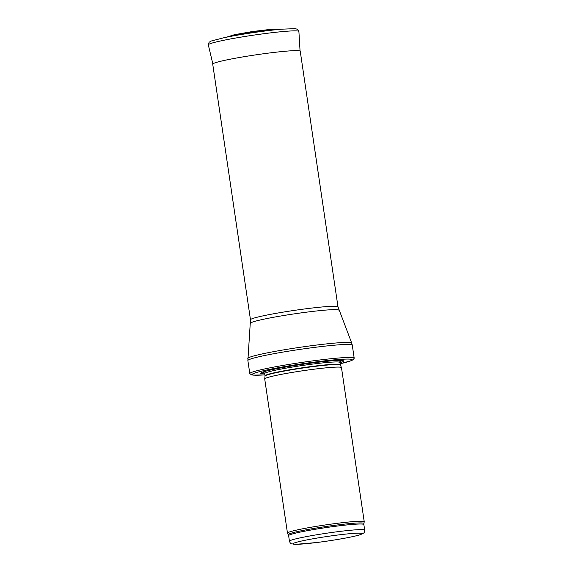 <?xml version="1.0" encoding="UTF-8"?>
<svg xmlns="http://www.w3.org/2000/svg" width="573" height="573" viewBox="0 0 573 573"><rect width="100%" height="100%" fill="white"/><g stroke="black" fill="none" stroke-linecap="round" stroke-linejoin="round"><path stroke-width="0.86" d="M288.305 534.673A38.212 2.5 171.6 0 1 342.539 524.338A38.212 2.5 171.6 0 1 363.884 523.507L364.235 521.831A38.799 2.536 171.6 0 0 364.235 521.767A38.799 2.536 171.6 0 0 342.561 522.669A38.799 2.536 171.6 0 0 287.467 533.105A38.799 2.536 171.6 0 0 287.488 533.162L288.627 535.633A38.026 2.485 171.6 0 1 342.618 525.412A38.026 2.485 171.6 0 1 363.855 524.524L364.686 530.111A38.026 2.485 171.6 0 0 343.442 530.999A38.026 2.485 171.6 0 0 289.451 541.22C290.088 542.903 290.747 543.763 291.435 543.784L295.582 544.35L316.597 542.538C330.191 540.891 350.948 537.46 359.593 534.917L363.547 533.126C364.17 532.926 364.55 531.923 364.686 530.111M364.235 521.767L341.472 367.608A38.799 2.536 171.6 0 0 341.458 367.565A38.799 2.536 171.6 0 0 319.791 368.511A38.799 2.536 171.6 0 0 264.705 378.896A38.799 2.536 171.6 0 0 264.705 378.939L287.467 533.105M339.968 362.73A41.901 2.743 171.6 0 0 338.664 360.467A41.901 2.743 171.6 0 0 320.228 362A41.901 2.743 171.6 0 0 265.328 371.297A41.901 2.743 171.6 0 0 264.733 373.84M264.891 374.857A50.596 3.309 171.6 0 1 262.198 371.01A50.596 3.309 171.6 0 1 323.967 360.933A50.596 3.309 171.6 0 1 340.118 363.748L351.421 360.625L352.961 359.808L354.178 358.304A52.766 3.452 171.6 0 0 354.2 358.175A52.766 3.452 171.6 0 0 324.719 359.4A52.766 3.452 171.6 0 0 249.799 373.589A52.766 3.452 171.6 0 0 249.849 373.711L251.604 374.849L253.223 375.136L264.891 374.871M250.48 319.784A44.228 2.894 171.6 0 1 313.281 307.894A44.228 2.894 171.6 0 1 337.991 306.863L300.238 51.219A44.228 2.894 171.6 0 0 300.238 51.212A44.228 2.894 171.6 0 0 275.527 52.25A44.228 2.894 171.6 0 0 212.726 64.133A44.228 2.894 171.6 0 0 212.726 64.14L250.48 319.784L247.873 360.575A52.766 3.452 171.6 0 1 322.792 346.386A52.766 3.452 171.6 0 1 352.273 345.161L354.2 358.175M234.522 35.512A27.54 1.805 -8.4 0 1 271.101 30.104L281.579 29.18A43.534 2.851 171.6 0 0 224.222 37.653L234.522 35.512M342.554 534.444A34.917 2.285 -8.4 0 1 346.937 537.789A34.917 2.285 -8.4 0 1 293.068 543.963A34.917 2.285 -8.4 0 1 342.554 534.444M265.034 376.089L265.027 375.809A38.026 2.485 171.6 0 1 319.011 365.581A38.026 2.485 171.6 0 1 340.255 364.7L340.333 364.965A38.062 2.493 171.6 0 0 319.082 365.896A38.062 2.493 171.6 0 0 265.034 376.089L264.705 378.896M340.255 364.7L339.925 362.465A38.026 2.485 171.6 0 0 318.681 363.346A38.026 2.485 171.6 0 0 264.697 373.575L264.217 372.851M266.459 370.989A39.437 2.579 171.6 0 0 264.44 373.016M340.018 361.857A39.437 2.579 171.6 0 0 337.49 360.503M337.991 306.863L351.722 343.091A52.53 3.438 171.6 0 0 322.391 344.359A52.53 3.438 171.6 0 0 247.801 358.433M338.872 310.186A44.622 2.922 171.6 0 0 313.954 311.268A44.622 2.922 171.6 0 0 250.594 323.222M281.579 29.18L295.066 28.65L297.43 29.244L298.898 31.508A45.783 2.994 171.6 0 0 253.166 35.211A45.783 2.994 171.6 0 0 208.314 44.88L209.073 42.287L211.158 41.041L224.222 37.653M289.451 541.22L288.627 535.633M363.884 523.507L363.855 524.524M340.333 364.965L341.458 367.565M265.027 375.809L264.697 373.575M339.173 362.1L340.183 361.627L339.925 362.465M249.799 373.589L247.873 360.575M351.722 343.091L352.273 345.161M298.898 31.508L300.059 51.004M208.314 44.88L212.841 63.882M226.564 37.166L234.421 34.709L252.306 31.551L271.28 29.287L279.201 29.395"/></g></svg>
